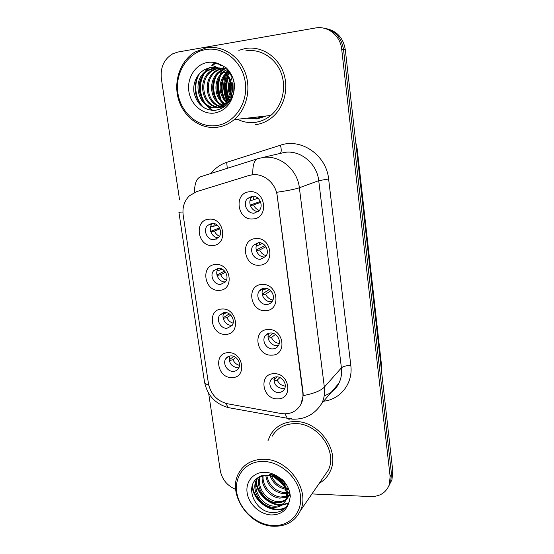 <?xml version="1.0" encoding="UTF-8"?>
<svg xmlns="http://www.w3.org/2000/svg" width="554" height="554" viewBox="0 0 554 554"><rect width="100%" height="100%" fill="white"/><g stroke="black" fill="none" stroke-linecap="round" stroke-linejoin="round"><path stroke-width="0.83" d="M219.294 290.331C204.17 291.778 200.188 264.985 215.561 264.528C230.914 262.887 234.764 290.199 219.294 290.331M218.311 268.358L213.719 270.657C209.232 275.407 214.107 285.102 220.631 284.403L225.388 281.972C229.716 277.152 224.758 267.61 218.311 268.358L213.719 270.657M225.672 334.346C210.638 335.447 206.725 309.146 222.002 309.021C237.264 307.74 241.038 334.54 225.672 334.346M224.689 312.539L219.841 315.032C215.825 319.755 220.693 328.806 226.96 328.287L231.967 325.655C235.838 320.884 230.893 311.964 224.689 312.539M231.925 377.558C216.981 378.327 213.145 352.503 228.324 352.697C243.497 351.755 247.202 378.063 231.925 377.558M230.949 355.903C228.802 355.993 227.119 356.88 225.887 358.563C222.286 363.223 227.133 371.727 233.179 371.367C235.402 371.291 237.133 370.363 238.379 368.59C241.856 363.888 236.939 355.488 230.949 355.903M212.798 245.484C197.584 247.292 193.526 220 208.996 219.19C224.446 217.182 228.366 245.013 212.798 245.484M211.815 223.352L207.549 225.402C202.522 230.145 207.369 240.588 214.176 239.695L218.629 237.5C223.484 232.68 218.546 222.403 211.815 223.352M259.397 265.207C243.559 266.889 239.695 239.259 255.782 238.587C271.869 236.697 275.573 264.881 259.397 265.207M258.344 242.687L253.372 245.29C248.85 250.332 253.857 260.02 260.581 259.237L265.74 256.467C270.082 251.357 264.978 241.849 258.344 242.687M265.553 310.607C249.826 311.916 246.031 284.804 262.007 284.486C277.99 282.976 281.626 310.628 265.553 310.607M264.507 288.253C262.312 288.412 260.56 289.361 259.258 291.092C255.256 296.085 260.255 305.088 266.703 304.492C268.988 304.34 270.795 303.343 272.125 301.494C275.961 296.452 270.871 287.602 264.507 288.253M271.599 355.149C255.969 356.111 252.243 329.498 268.122 329.526C283.994 328.383 287.561 355.502 271.599 355.149M270.553 332.968C268.205 333.093 266.384 334.104 265.082 335.987C261.53 340.897 266.502 349.325 272.713 348.902C275.144 348.785 277.021 347.725 278.33 345.731C281.744 340.779 276.688 332.483 270.553 332.968M277.526 398.866C262 399.482 258.344 373.361 274.119 373.715C289.887 372.925 293.391 399.538 277.526 398.866M276.488 376.845C274.001 376.935 272.125 377.987 270.851 380.002C267.672 384.815 272.61 392.758 278.607 392.488C281.176 392.412 283.101 391.311 284.382 389.192C287.422 384.344 282.422 376.519 276.488 376.845M253.116 218.927C237.181 220.998 233.241 192.827 249.432 191.788C265.622 189.503 269.403 218.241 253.116 218.927M252.063 196.241L247.451 198.547C242.32 203.595 247.299 214.107 254.341 213.11L259.168 210.624C264.099 205.499 259.009 195.188 252.063 196.241M225.485 281.848L225.284 281.861C218.872 282.547 214.052 273.094 218.401 268.358M232.299 325.15L231.496 325.226C225.533 325.724 220.7 317.4 224.148 312.581M238.885 367.676L237.597 367.814C230.942 366.436 228.373 362.503 229.896 356.007M218.428 237.708C211.863 238.061 207.618 228.096 212.417 223.567L212.653 223.331M265.394 256.89L264.854 256.945C258.199 257.728 253.254 248.164 257.735 243.171L258.15 242.707M272.132 301.48L270.858 301.653C264.48 302.255 259.535 293.364 263.503 288.419L263.538 288.371M278.607 345.246L276.751 345.537C270.823 345.945 265.906 338.141 268.967 333.196M284.825 388.229L282.533 388.617C275.968 387.35 273.267 383.534 274.438 377.17M258.372 211.413C251.523 212.03 246.973 201.878 251.931 197.009L252.811 196.206M248.843 175.535L252.506 174.78C263.919 173.25 275.823 183.326 277.187 195.811L302.796 392.689C303.322 396.955 302.671 400.867 300.857 404.42C296.535 411.719 289.929 414.752 281.051 413.519L227.562 403.783C217.168 401.103 210.797 394.372 208.449 383.576L183.194 215.243C182.218 207.411 184.295 200.929 189.42 195.797L196.476 191.691L248.843 175.535M245.436 48.489L238.829 50.366L245.436 48.489C260.699 45.809 276.91 55.649 283.059 71.625C289.285 87.56 284.521 107.067 272.291 117.226C284.521 107.067 289.285 87.56 283.059 71.625C276.91 55.649 260.699 45.809 245.436 48.489M223.858 66.258L222.971 67.941L223.858 66.258M222.514 68.904L222.099 69.839L222.514 68.904M220.374 74.686L221.766 70.628C217.978 80.475 217.812 90.385 221.261 100.364C218.574 92.767 218.075 85.004 219.772 77.061M222.036 102.352L223.276 105.018L222.036 102.352M223.844 106.084L224.093 106.534L223.844 106.084M294.901 421.539C283.863 421.753 275.698 426.213 270.414 434.918L267.914 440.873L270.414 434.918C275.698 426.213 283.863 421.753 294.901 421.539C318.875 420.749 340.461 450.935 330.253 471.177C340.461 450.935 318.875 420.749 294.901 421.539M249.591 175.32L252.853 174.676C252.479 165.175 254.258 159.801 258.171 158.555L263.496 157.412C280.089 155.037 297.484 169.607 299.368 187.764C295.386 189.136 287.845 190.645 276.744 192.3L303.059 392.405L303.19 395.625L300.857 404.42M252.853 174.676L255.976 174.621M257.388 118.12L250.456 117.773M229.681 101.327L229.086 100.025M228.643 98.965C225.845 91.625 225.513 84.16 227.639 76.556M227.929 75.621L228.913 72.976M229.224 72.269L229.515 71.639M228.393 70.157L227.528 71.888L228.393 70.157M226.884 73.37L226.628 74.021L226.884 73.37M226.371 74.714L224.425 84.651L226.371 74.714M225.222 93.896L227.528 100.766L225.222 93.896M227.936 101.624L228.553 102.815L227.936 101.624M248.718 117.974L257.014 118.175L263.953 116.236L257.014 118.175L248.718 117.974M388.95 485.706L390.625 482.202L391.484 473.968L343.508 49.438C341.451 37.527 334.928 30.456 323.931 28.219C334.928 30.456 341.451 37.527 343.508 49.438L391.484 473.968L390.625 482.202L388.95 485.706M255.539 124.705C261.703 123.854 267.284 121.361 272.291 117.226C267.284 121.361 261.703 123.854 255.539 124.705M319.27 483.282C324.208 480.456 327.871 476.419 330.253 471.177C327.871 476.419 324.208 480.456 319.27 483.282M311.944 493.933L370.716 496.571C379.871 496.599 386.062 492.686 389.275 484.833L390.134 476.558L341.693 49.23C340.44 35.685 327.733 25.512 315.364 27.998L177.966 52.028L172.862 53.731C164.081 59.001 160.245 67.29 161.352 78.599L179.544 199.662M208.65 393.285L220.257 470.547C222.043 479.425 227.182 485.719 235.679 489.431M229.882 72.179L229.668 72.664L229.882 72.179M229.356 73.412L228.92 74.534L229.356 73.412M228.054 77.262C226.212 84.381 226.531 91.382 229.003 98.273C226.531 91.382 226.212 84.381 228.054 77.262M229.453 99.422L229.758 100.142L229.453 99.422M251.038 117.711L257.672 118.078L251.038 117.711M390.3 483.081L391.962 479.598L392.821 471.419L345.301 49.638C343.265 37.817 336.784 30.795 325.863 28.573M254.189 196.345L252.894 200.029L257.998 198.221M250.076 200.5L252.894 200.029M260.345 201.421L250.186 205.125M260.692 202.328L253.559 204.952L250.304 205.506M253.559 204.952C254.743 207.681 256.668 209.502 259.341 210.416M214.474 223.629L213.74 226.288L217.099 224.993M210.603 226.849L213.74 226.288M219.509 227.888L210.672 231.385M215.804 239.016L216.178 239.224M219.959 228.864L214.433 231.066L210.769 231.724M214.433 231.066C215.499 233.525 217.203 235.256 219.536 236.246M259.66 242.707L258.988 245.124L262.333 243.476M256.412 245.616L258.988 245.124M265.054 245.567L256.211 250.013M265.941 246.759L259.639 249.958L256.357 250.595M259.639 249.958C260.996 253.005 263.205 254.909 266.273 255.671M260.761 289.576L260.705 290.178M265.207 288.246L264.971 289.396L266.509 288.419M262.686 289.881L264.971 289.396M269.223 289.541L262.174 294.07M270.774 290.788L265.615 294.139L262.319 294.846M265.615 294.139C267.104 297.422 269.535 299.375 272.907 299.998M268.039 333.508L268.385 333.432M268.912 333.307L270.324 332.975M273.129 333.328L268.074 337.296M275.38 334.415L271.481 337.511L268.191 338.293M271.481 337.511C273.067 340.959 275.657 342.947 279.237 343.466M276.965 376.852L273.911 379.691M279.909 377.586L277.235 380.106L273.981 380.944M277.235 380.106C278.884 383.638 281.557 385.646 285.262 386.117M220.353 268.531L220.042 270.027L221.932 269.071M217.147 270.608L220.042 270.027M224.585 271.038L216.933 274.992M225.513 272.222L220.721 274.722L217.043 275.463M220.721 274.722C221.905 277.416 223.816 279.223 226.454 280.144M222.036 313.218L221.995 313.682M226.274 312.65L226.641 312.726M223.622 313.557L226.233 312.982M229.266 313.869L223.11 317.802M230.748 315.101L226.891 317.587L223.227 318.405M226.891 317.587C228.172 320.461 230.242 322.317 233.102 323.176M233.726 356.388L229.211 359.837M235.796 357.51L232.957 359.698L229.314 360.585M232.957 359.698C234.3 362.676 236.475 364.574 239.48 365.384M259.473 116.749L261.786 117.067M237.493 119.248C243.137 122.102 249.051 123.133 255.235 122.358C260.941 121.561 266.121 119.262 270.767 115.461C282.298 105.98 286.84 87.677 281.03 72.699C275.303 57.685 260.096 48.406 245.754 50.906M217.3 127.247C223.525 126.381 229.155 123.84 234.197 119.629C246.717 109.117 251.509 88.758 244.993 72.068C238.552 55.345 221.787 45.026 206.15 47.838L194.828 52.118C180.043 61.099 173.153 81.944 178.589 99.651C183.921 117.406 200.686 129.504 217.3 127.247M216.337 125.599C234.287 123.39 248.206 103.342 245.325 82.588C242.714 61.792 223.774 46.204 205.652 49.576C187.487 52.637 174.787 73.093 177.876 92.989C180.708 112.933 198.429 128.106 216.337 125.599M221.24 69.901L215.887 67.927L210.208 67.837L208.082 68.294C198.304 70.947 192.169 82.317 194.059 92.83C197.092 104.304 203.9 110.163 214.495 110.398C224.093 109.117 230.478 103.155 233.656 92.525L234.619 86.223C234.003 78.869 231.205 72.733 226.226 67.817L221.06 64.915C218.484 63.786 211.344 62.588 212.265 65.559C216.289 66.757 219.931 68.675 223.186 71.293C228.857 76.507 231.482 83.031 231.06 90.87C230.519 96.354 228.283 100.8 224.349 104.207L216.919 107.538C199.336 111.056 189.883 80.33 207.051 70.462L213.671 67.955L215.838 67.761M233.31 93.73C231.87 89.132 231.96 84.637 233.58 80.24M233.795 91.978L234.003 81.937M230.055 95.71C227.909 90.669 227.742 85.572 229.55 80.406M231.939 97.352L231.115 95.794M230.485 94.263C229.065 90.184 228.927 86.057 230.069 81.895M230.568 80.358L232.181 77.027M228.269 99.623C223.207 92.193 222.957 84.45 227.528 76.376M228.726 98.813C224.398 91.853 224.162 84.651 228.026 77.214M226.385 102.22C218.622 95.953 217.833 81.126 225.533 73.675M225.928 73.273L227.611 71.826M228.165 71.424L228.961 70.891M226.863 101.652C219.806 95.399 219.1 81.583 226.032 74.278M226.447 73.82L228.123 72.255M228.677 71.819L229.314 71.362M224.432 104.138C213.809 98.245 212.715 79.153 223.567 71.639M224.779 70.808L225.526 70.372M224.924 103.716C215.021 97.656 214.003 79.672 224.058 72.096M224.695 106.306L222.985 105.8M222.403 105.579C209.377 100.904 207.452 78.259 220.499 70.725L221.565 70.109M225.215 106.091L223.497 105.509M222.916 105.26C210.347 100.177 208.803 78.121 221.579 70.746L222.071 70.448M224.017 107.005L223.137 107.005M222.583 106.97L220.887 106.742M220.312 106.617C205.576 103.82 201.975 78.806 216.122 70.642L219.46 69.008M224.148 106.915L223.678 106.887M223.117 106.839L221.42 106.541M220.845 106.389C206.51 103.086 203.353 78.668 217.223 70.663L219.993 69.25M225.298 106.056L221.392 107.199L218.719 107.338M218.151 107.303C201.975 106.79 196.31 79.374 211.642 70.552L217.542 68.197M224.481 106.68L219.266 107.22M218.698 107.164C202.854 106.043 197.743 79.229 212.771 70.573L217.833 68.405M221.281 69.797C233.726 75.85 235.866 96.424 225.464 104.131L218.047 107.455C200.5 110.959 191.082 80.323 208.207 70.483L216.185 67.83M222.611 68.197L223.463 68.087M224.017 68.038L226.468 68.045M224.557 68.114L226.447 68.024M218.38 68.052L219.024 67.969M219.592 67.92L227.659 69.298M217.944 67.83C224.751 68.814 229.792 72.408 233.068 78.613M215.887 67.927L219.606 69.008M223.851 66.251L222.888 67.934M222.403 68.862L221.815 70.095M221.752 70.226L221.524 70.746M221.503 70.794L219.89 75.302M219.19 78.1C217.708 85.434 218.207 92.608 220.672 99.609M221.6 101.943L223.151 105.101M223.684 106.036L224.003 106.562M202.487 106.797C194.655 97.573 193.173 87.075 198.034 75.302M212.099 110.405L205.125 104.214M202.709 100.329C199.142 92.622 198.865 84.866 201.891 77.054M204.191 72.678L207.708 68.405M211.725 65.261L214.654 63.738M220.54 65.552L221.399 65.053M215.298 98.203C212.667 91.694 212.445 85.15 214.64 78.571M219.301 97.462C216.974 91.382 216.773 85.268 218.698 79.125M223.214 96.694C221.191 91.064 221.011 85.399 222.66 79.714M227.043 95.89C225.326 90.731 225.153 85.551 226.538 80.351M230.512 94.138C229.432 90.122 229.301 86.078 230.111 82.027M233.878 91.652L234.01 81.964M204.419 108.058C195.285 100.655 192.91 83.793 199.696 73.343M212.798 110.44L206.524 105.212M204.599 102.608C199.336 93.404 199.031 84.028 203.692 74.471M205.61 71.466L209.44 67.359M212.03 65.441L215.277 63.724M221.081 65.566L221.725 65.192M217.189 100.87C212.812 92.546 212.556 84.118 216.42 75.586M221.198 100.288C217.106 92.262 216.87 84.16 220.471 75.967M225.118 99.706C221.309 91.985 221.088 84.201 224.432 76.362M228.76 98.751C225.499 91.645 225.27 84.499 228.075 77.297M232.043 97.109L231.323 95.163M230.748 93.1L230.409 83.086M230.824 81.022L232.098 77.158M234.155 90.309L234.259 83.252M323.238 477.52L328.259 470.221C337.885 451.254 317.684 422.896 295.171 423.609C284.784 423.803 277.111 428.007 272.152 436.213M273.33 526.238C285.996 526.605 294.998 521.459 300.33 510.809C310.669 490.318 288.385 458.892 263.919 459.266C252.638 459.28 244.349 463.719 239.065 472.576C226.731 492.534 247.804 525.607 273.33 526.238M272.561 525.545C289.507 526.75 302.851 512.665 300.413 495.2C298.232 477.749 280.656 461.78 263.552 461.44C246.398 460.845 234.107 475.436 236.731 492.284C239.113 509.126 255.643 524.59 272.561 525.545M266.093 474.937L257.52 477.998C244.543 486.945 254.944 511.1 270.982 512.443C280.075 513.198 286.183 509.507 289.313 501.363L290.303 496.363C289.825 490.235 287.277 484.743 282.658 479.875L277.838 476.62L271.01 474.39C267.028 473.926 270.394 475.754 272.866 476.495C282.332 481.204 286.896 488.06 286.557 497.07L285.539 500.629C283.032 505.456 278.807 507.686 272.859 507.319C260.595 506.64 250.436 489.667 256.751 479.265L257.555 477.97M286.273 484.418L283.731 483.407M276.363 477.195L275.193 475.436M284.985 482.576L277.325 476.364M285.545 489.244C278.066 487.645 272.893 483.095 270.04 475.588M288.35 488.33L286.39 488.178M284.985 487.908C278.676 486.087 274.147 482.105 271.405 475.969M286.598 493.614L283.177 493.697C273.247 491.8 267.43 485.602 265.712 475.097M286.466 492.617L284.008 492.603C274.597 490.886 268.822 485.082 266.682 475.187M286.543 497.139L279.812 498.143C269.874 497.402 260.38 485.948 262.381 475.533M286.633 496.315L280.663 497.021C271.065 496.287 261.765 485.581 263.15 475.36M285.753 500.13C283.066 502.159 279.936 503.011 276.377 502.679C265.006 501.979 254.978 487.174 259.674 476.551M286.009 499.424C283.426 501.141 280.497 501.841 277.242 501.536C266.239 500.816 256.308 486.911 260.297 476.246M286.557 497.07C287.111 487.174 282.45 480.048 272.582 475.699C283.606 478.587 290.351 491.405 286.397 499.466C283.897 504.285 279.68 506.515 273.745 506.148C261.509 505.483 251.371 488.552 257.679 478.178L258.012 477.596M288.766 489.369L286.806 489.376M289.777 492.721L287.519 493.441M289.603 492L287.45 492.506M290.13 494.66L289.513 495.248M289.146 495.56L287.263 496.793M289.403 494.874L287.401 496.003M289.86 493.108L288.946 496.017L286.155 499.791M290.067 494.223L286.605 498.981M285.352 507.956C273.226 514.818 253.4 502.208 252.118 486.17M288.468 503.441L281.848 505.13M280.587 505.158C269.791 505.317 257.672 494.951 255.996 483.199M283.212 484.833L274.611 477.347M286.002 507.249C273.697 514.493 253.296 501.322 252.513 484.882M288.689 502.963L282.609 504.535M281.751 504.576C270.497 505.2 257.548 494.126 256.308 481.696M282.194 483.483L276.107 478.199M249.868 175.251L250.339 175.119M211.046 173.45C215.181 168.132 220.395 164.441 226.683 162.37L280.421 145.21C301.161 137.794 326.438 155.217 328.619 179.011L350.807 365.363C346.264 365.571 343.127 366.402 341.402 367.863L318.723 180.659C317.026 163.659 300.697 150.058 285.005 152.322L262.291 157.578M350.807 365.363C353.223 383.25 340.613 399.413 323.661 401.2M324.208 395.757C330.8 393.596 335.689 389.434 338.882 383.271C341.195 378.555 342.033 373.417 341.402 367.863L324.346 387.114C325.046 393.015 324.18 398.451 321.763 403.437L338.882 383.271C337.123 386.997 334.526 390.058 331.091 392.447M303.19 395.625C313.765 393.575 320.814 390.736 324.346 387.114L299.368 187.764L318.723 180.659L328.619 179.011M208.747 385.182C206.143 384.324 204.717 383.195 204.481 381.803L178.914 212.258C179.011 212.708 180.355 212.958 182.958 212.999M225.617 403.326L228.387 407.619L231.787 408.25M257.582 158.742L201.123 176.581C196.718 177.972 194.516 183.249 194.516 192.418M285.061 413.866L287.381 418.464C288.537 419.454 289.832 419.44 291.266 418.415M390.134 476.558L392.821 471.419M341.693 49.23L345.301 49.638M226.683 162.37L227.292 168.312M280.421 145.21C281.591 149.642 281.487 152.364 280.102 153.361M381.512 371.055L356.139 145.813M356.478 148.867L357.143 148.569L381.727 367.046L381.748 373.14M381.727 367.046L381.221 368.458M259.196 116.783L261.647 117.109M228.58 70.393L228.006 71.528M227.396 72.886L226.849 74.264M226.586 74.998C223.761 83.668 224.141 92.165 227.715 100.489M228.13 101.382L228.747 102.58M249.009 117.94L256.675 118.217M227.756 69.79L227.251 70.78M226.981 71.341L226.274 72.948M225.582 74.804C222.66 83.903 223.151 92.774 227.043 101.417M246.398 118.237L257.118 118.951L266.308 115.973M221.06 64.915C216.711 62.533 212.175 61.716 207.466 62.457C195.403 64.403 186.823 77.969 188.859 91.299C190.714 104.651 202.632 114.796 214.571 113.037C224.889 110.945 231.247 104.11 233.656 92.525M231.06 90.87C231.752 82.207 228.837 75.441 222.306 70.559M277.838 476.62C273.78 473.933 269.521 472.493 265.075 472.299C253.69 471.828 245.394 481.481 247.126 492.762C248.684 504.029 259.791 514.375 271.072 514.943C280.816 514.964 286.896 510.442 289.313 501.363M223.608 312.671L219.841 315.032M228.954 356.257L225.887 358.563M212.417 223.567L207.549 225.402M257.735 243.171L253.372 245.29M263.503 288.419L259.258 291.092M268.51 333.328L265.082 335.987M273.531 377.53L270.851 380.002M251.931 197.009L247.451 198.547M204.481 381.803C207.279 395.334 215.25 403.942 228.387 407.619L292.325 419.17C304.991 419.572 314.804 414.323 321.763 403.437M389.275 484.833L391.962 479.598M355.744 142.309L357.143 148.569M270.767 115.461L234.197 119.629M208.082 68.294L210.008 67.768C214.571 66.861 218.962 68.038 223.186 71.293M221.579 70.746L220.499 70.725M217.223 70.663L216.122 70.642M212.771 70.573L211.642 70.552M208.207 70.483L207.051 70.462M225.464 104.131L224.349 104.207M328.259 470.221L300.33 510.809M257.52 477.998C259.625 476.115 262.554 475.145 266.322 475.097L272.866 476.495M257.679 478.178L256.751 479.265M289.79 494.881L288.946 496.017M286.397 499.466L285.539 500.629"/></g></svg>
